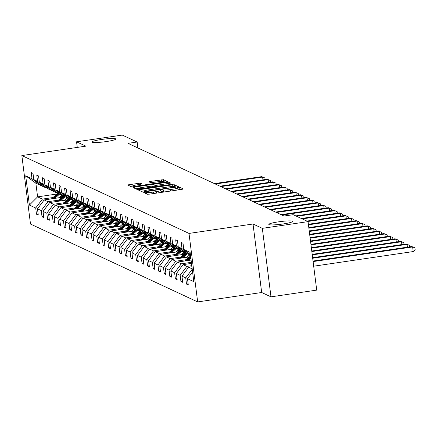 <?xml version="1.0" encoding="UTF-8"?>
<svg xmlns="http://www.w3.org/2000/svg" width="437" height="437" viewBox="0 0 437 437"><rect width="100%" height="100%" fill="white"/><g stroke="black" fill="none" stroke-linecap="round" stroke-linejoin="round"><path stroke-width="0.66" d="M106.147 141.583A12.018 1.36 -7.2 0 0 115.794 139.01A12.018 1.36 -7.2 0 0 101.592 139.458A12.018 1.36 -7.2 0 0 91.945 142.025A12.018 1.36 -7.2 0 0 106.147 141.583M283.023 223.968A12.018 1.36 -7.2 0 0 292.67 221.401A12.018 1.36 -7.2 0 0 278.462 221.849A12.018 1.36 -7.2 0 0 268.821 224.416A12.018 1.36 -7.2 0 0 283.023 223.968M144.729 192.204L143.713 192.504L147.427 194.236L149.574 194.132L181.89 189.379L183.338 188.953L179.623 187.222L177.083 187.566L177.591 187.817A5.9 0.666 -7.2 0 1 177.695 187.921A5.9 0.666 -7.2 0 1 172.965 189.183L170.272 189.576A5.9 0.666 -7.2 0 1 163.405 189.904L161.422 189.751L160.39 190.024L160.892 190.27A5.9 0.666 -7.2 0 1 161.002 190.379A5.9 0.666 -7.2 0 1 156.266 191.635L153.573 192.034A5.9 0.666 -7.2 0 1 146.706 192.356L144.729 192.204M180.842 189.532L179.853 189.074L177.859 189.232M164.771 191.898A5.9 0.666 -7.2 0 1 163.64 191.75L161.166 191.685M140.211 183.114L127.522 184.944L131.679 186.894L133.826 186.796L167.622 181.65L163.46 179.694L150.366 181.404L148.886 181.797L150.683 182.655L158.26 181.754A4.933 0.557 -7.2 0 1 164.088 181.573A4.933 0.557 -7.2 0 1 160.133 182.628L138.857 185.758A4.933 0.557 -7.2 0 1 133.028 185.938A4.933 0.557 -7.2 0 1 136.983 184.884L142.009 183.972L140.211 183.114L140.37 184.387M85.865 146.144L76.551 141.807L122.278 135.082L137.147 142.009L128.003 143.352L284.045 216.036L293.189 214.693L308.058 221.619L262.331 228.343L253.018 224.006L189.002 233.424L21.85 155.561L85.865 146.144M139.873 189.614L138.425 190.04L142.555 191.963L144.696 191.859L178.493 186.714L174.336 184.758L172.189 184.862L139.873 189.614L140.02 190.783M137.114 189.429L132.99 187.506L134.438 187.08L166.754 182.327L168.895 182.229L170.698 183.081L156.113 185.403L154.632 185.796L155.834 186.375L173.15 184.217L137.114 189.429M76.551 141.807L77.262 147.411M253.018 224.006L261.67 292.5L270.984 296.843L262.331 228.343M270.984 296.843L316.71 290.113L308.058 221.619M41.258 185.321L40.668 185.403L35.861 183.163L25.701 175.821L32.005 178.76L31.224 172.56L33.004 173.385L33.786 179.591L37.56 181.35L36.779 175.144L38.56 175.974L39.341 182.18L43.116 183.939L42.334 177.733L44.115 178.564L44.896 184.764L48.671 186.523L47.89 180.323L49.671 181.153L50.452 187.353L54.232 189.112L53.445 182.912L55.226 183.742L56.012 189.942L59.787 191.701L59 185.501L60.781 186.326L61.568 192.531L65.342 194.29L64.561 188.085L66.342 188.915L67.123 195.12L70.898 196.879L70.117 190.674L71.897 191.504L72.679 197.704L76.453 199.463L75.672 193.263L77.453 194.094L78.234 200.293L82.009 202.052L81.227 195.852L83.008 196.683L83.789 202.883L87.569 204.642L86.783 198.442L88.564 199.272L89.35 205.472L93.125 207.231L92.338 201.025L94.119 201.856L94.905 208.061L98.68 209.82L97.899 203.615L99.68 204.445L100.461 210.645L104.235 212.404L103.454 206.204L105.235 207.034L106.016 213.234L109.791 214.993L109.01 208.793L110.79 209.623L111.572 215.823L115.352 217.582L114.565 211.382L116.346 212.213L117.132 218.413L120.907 220.172L120.12 213.966L121.901 214.796L122.688 221.002L126.462 222.761L125.676 216.555L127.457 217.386L128.243 223.586L132.018 225.345L131.237 219.145L133.017 219.975L133.798 226.175L137.573 227.934L136.792 221.734L138.573 222.564L139.354 228.764L143.128 230.523L142.347 224.323L144.128 225.153L144.909 231.353L148.689 233.112L147.903 226.907L149.683 227.737L150.47 233.942L154.245 235.701L153.458 229.496L155.239 230.326L156.025 236.526L159.8 238.285L159.013 232.085L160.794 232.916L161.581 239.115L165.355 240.874L164.574 234.674L166.355 235.505L167.136 241.705L170.911 243.464L170.13 237.264L171.91 238.094L172.691 244.294L176.466 246.053L175.685 239.847L177.466 240.678L178.247 246.883L182.027 248.642L181.24 242.437L183.021 243.267L183.808 249.467L190.111 252.406L193.804 281.657L187.5 278.719L188.281 284.919L186.501 284.094L185.72 277.888L181.945 276.129L182.726 282.335L180.945 281.504L180.164 275.299L176.39 273.54L177.171 279.746L175.39 278.915L174.609 272.715L170.829 270.956L171.615 277.156L169.835 276.326L169.048 270.126L165.273 268.367L166.06 274.567L164.279 273.737L163.493 267.537L159.718 265.778L160.505 271.978L158.724 271.153L157.937 264.948L154.163 263.189L154.944 269.394L153.163 268.564L152.382 262.358L148.607 260.599L149.388 266.805L147.608 265.975L146.827 259.775L143.052 258.016L143.833 264.216L142.052 263.385L141.271 257.185L137.491 255.427L138.278 261.626L136.497 260.796L135.71 254.596L131.936 252.837L132.722 259.037L130.942 258.212L130.155 252.007L126.38 250.248L127.167 256.453L125.386 255.623L124.6 249.418L120.825 247.659L121.606 253.864L119.825 253.034L119.044 246.834L115.27 245.075L116.051 251.275L114.27 250.445L113.489 244.245L109.714 242.486L110.495 248.686L108.715 247.855L107.934 241.656L104.153 239.897L104.94 246.097L103.159 245.272L102.373 239.066L98.598 237.307L99.385 243.513L97.604 242.682L96.817 236.477L93.043 234.718L93.829 240.924L92.049 240.093L91.262 233.893L87.487 232.134L88.269 238.334L86.488 237.504L85.707 231.304L81.932 229.545L82.713 235.745L80.932 234.915L80.151 228.715L76.377 226.956L77.158 233.156L75.377 232.326L74.596 226.126L70.816 224.367L71.602 230.572L69.822 229.742L69.035 223.536L65.26 221.778L66.047 227.983L64.266 227.153L63.48 220.953L59.705 219.194L60.492 225.394L58.705 224.563L57.924 218.363L54.15 216.605L54.931 222.804L53.15 221.974L52.369 215.774L48.594 214.015L49.376 220.215L47.595 219.385L46.814 213.185L43.039 211.426L43.82 217.631L42.039 216.801L41.258 210.596L37.478 208.837L38.265 215.042L36.484 214.212L35.697 208.012L29.394 205.073L25.701 175.821M40.668 185.403L32.005 178.76M189.002 233.424L197.655 301.918L30.503 224.055L21.85 155.561M58.542 200.135L47.955 201.692L44.181 199.933L61.677 197.36M66.134 199.021L68.713 198.638M44.181 199.933L37.478 208.837M47.955 201.692L41.258 210.596M46.814 187.905L46.224 187.992L42.449 186.233L33.786 179.591M46.224 187.992L37.56 181.35M64.097 202.724L53.511 204.281L49.736 202.522L67.232 199.949M71.69 201.604L74.268 201.228M49.736 202.522L43.039 211.426M53.511 204.281L46.814 213.185M52.369 190.494L51.779 190.581L48.004 188.822L39.341 182.18M51.779 190.581L43.116 183.939M69.652 205.314L59.066 206.87L55.291 205.111L72.788 202.539M77.251 204.194L79.824 203.817M55.291 205.111L48.594 214.015M59.066 206.87L52.369 215.774M57.924 193.083L57.34 193.17L53.56 191.411L44.896 184.764M57.34 193.17L48.671 186.523M75.213 207.903L64.627 209.46L60.847 207.701L78.343 205.128M82.806 206.783L85.379 206.406M60.847 207.701L54.15 216.605M64.627 209.46L57.924 218.363M63.48 195.672L62.895 195.76L59.121 194.001L50.452 187.353M62.895 195.76L54.232 189.112M80.769 210.487L70.182 212.043L66.408 210.284L83.904 207.712M88.361 209.372L90.934 208.995M66.408 210.284L59.705 219.194M70.182 212.043L63.48 220.953M69.035 198.261L68.451 198.343L64.676 196.59L56.012 189.942M68.451 198.343L59.787 191.701M86.324 213.076L75.738 214.633L71.963 212.874L89.459 210.301M93.917 211.961L96.495 211.579M71.963 212.874L65.26 221.778M75.738 214.633L69.035 223.536M74.596 200.845L74.006 200.933L70.231 199.174L61.568 192.531M74.006 200.933L65.342 194.29M91.879 215.665L81.293 217.222L77.518 215.463L95.015 212.89M99.472 214.545L102.05 214.168M77.518 215.463L70.816 224.367M81.293 217.222L74.596 226.126M80.151 203.434L79.561 203.522L75.787 201.763L67.123 195.12M79.561 203.522L70.898 196.879M97.435 218.254L86.848 219.811L83.074 218.052L100.57 215.479M105.033 217.134L107.606 216.757M83.074 218.052L76.377 226.956M86.848 219.811L80.151 228.715M85.707 206.024L85.117 206.111L81.342 204.352L72.679 197.704M85.117 206.111L76.453 199.463M102.99 220.843L92.404 222.4L88.629 220.641L106.125 218.068M110.588 219.724L113.161 219.347M88.629 220.641L81.932 229.545M92.404 222.4L85.707 231.304M91.262 208.613L90.678 208.7L86.897 206.941L78.234 200.293M90.678 208.7L82.009 202.052M108.551 223.427L97.964 224.984L94.184 223.225L111.681 220.652M116.144 222.313L118.717 221.936M94.184 223.225L87.487 232.134M97.964 224.984L91.262 233.893M96.817 211.202L96.233 211.29L92.458 209.531L83.789 202.883M96.233 211.29L87.569 204.642M114.106 226.016L103.52 227.573L99.745 225.814L117.242 223.241M121.699 224.902L124.272 224.52M99.745 225.814L93.043 234.718M103.52 227.573L96.817 236.477M102.373 213.791L101.788 213.873L98.014 212.114L89.35 205.472M101.788 213.873L93.125 207.231M119.662 228.606L109.075 230.162L105.301 228.404L122.797 225.831M127.254 227.486L129.833 227.109M105.301 228.404L98.598 237.307M109.075 230.162L102.373 239.066M107.934 216.375L107.344 216.462L103.569 214.704L94.905 208.061M107.344 216.462L98.68 209.82M125.217 231.195L114.631 232.752L110.856 230.993L128.352 228.42M132.81 230.075L135.388 229.698M110.856 230.993L104.153 239.897M114.631 232.752L107.934 241.656M113.489 218.964L112.899 219.052L109.124 217.293L100.461 210.645M112.899 219.052L104.235 212.404M130.772 233.784L120.186 235.341L116.411 233.582L133.908 231.009M138.371 232.664L140.943 232.287M116.411 233.582L109.714 242.486M120.186 235.341L113.489 244.245M119.044 221.554L118.454 221.641L114.68 219.882L106.016 213.234M118.454 221.641L109.791 214.993M136.333 236.368L125.741 237.925L121.967 236.166L139.463 233.593M143.926 235.253L146.499 234.877M121.967 236.166L115.27 245.075M125.741 237.925L119.044 246.834M124.6 224.143L124.015 224.23L120.235 222.471L111.572 215.823M124.015 224.23L115.352 217.582M141.888 238.957L131.302 240.514L127.522 238.755L145.018 236.182M149.481 237.843L152.054 237.46M127.522 238.755L120.825 247.659M131.302 240.514L124.6 249.418M130.155 226.732L129.571 226.814L125.796 225.055L117.132 218.413M129.571 226.814L120.907 220.172M147.444 241.546L136.857 243.103L133.083 241.344L150.579 238.771M155.037 240.426L157.61 240.05M133.083 241.344L126.38 250.248M136.857 243.103L130.155 252.007M135.71 229.316L135.126 229.403L131.351 227.644L122.688 221.002M135.126 229.403L126.462 222.761M152.999 244.136L142.413 245.692L138.638 243.933L156.135 241.361M160.592 243.016L163.17 242.639M138.638 243.933L131.936 252.837M142.413 245.692L135.71 254.596M141.271 231.905L140.681 231.992L136.907 230.233L128.243 223.586M140.681 231.992L132.018 225.345M158.555 246.725L147.968 248.282L144.194 246.523L161.69 243.95M166.147 245.605L168.726 245.228M144.194 246.523L137.491 255.427M147.968 248.282L141.271 257.185M146.827 234.494L146.237 234.582L142.462 232.823L133.798 226.175M146.237 234.582L137.573 227.934M164.11 249.308L153.524 250.865L149.749 249.106L167.245 246.534M171.708 248.194L174.281 247.817M149.749 249.106L143.052 258.016M153.524 250.865L146.827 259.775M152.382 237.083L151.792 237.171L148.017 235.412L139.354 228.764M151.792 237.171L143.128 230.523M169.671 251.898L159.079 253.455L155.304 251.696L172.801 249.123M177.264 250.783L179.836 250.401M155.304 251.696L148.607 260.599M159.079 253.455L152.382 262.358M157.937 239.673L157.353 239.755L153.578 237.996L144.909 231.353M157.353 239.755L148.689 233.112M175.226 254.487L164.64 256.044L160.86 254.285L178.356 251.712M182.819 253.373L185.392 252.99M160.86 254.285L154.163 263.189M164.64 256.044L157.937 264.948M163.493 242.256L162.908 242.344L159.134 240.585L150.47 233.942M162.908 242.344L154.245 235.701M180.781 257.076L170.195 258.633L166.421 256.874L183.917 254.301M188.374 255.956L190.521 255.645M166.421 256.874L159.718 265.778M170.195 258.633L163.493 267.537M169.048 244.846L168.463 244.933L164.689 243.174L156.025 236.526M168.463 244.933L159.8 238.285M186.337 259.665L175.75 261.222L171.976 259.463L189.472 256.89M171.976 259.463L165.273 268.367M175.75 261.222L169.048 270.126M174.609 247.435L174.019 247.522L170.244 245.763L161.581 239.115M174.019 247.522L165.355 240.874M191.362 262.331L181.306 263.806L177.531 262.047L191.078 260.059M177.531 262.047L170.829 270.956M181.306 263.806L174.609 272.715M180.164 250.024L179.574 250.111L175.8 248.353L167.136 241.705M179.574 250.111L170.911 243.464M191.783 265.674L186.861 266.395L183.087 264.636L191.499 263.402M183.087 264.636L176.39 273.54M186.861 266.395L180.164 275.299M185.72 252.613L185.135 252.695L181.355 250.936L172.691 244.294M185.135 252.695L176.466 246.053M192.193 268.881L188.642 267.226L191.919 266.745M188.642 267.226L181.945 276.129M192.236 269.23L185.72 277.888M190.461 255.181L186.916 253.526L178.247 246.883M190.45 255.104L182.027 248.642M192.58 271.967L187.5 278.719M261.67 292.5L197.655 301.918M137.901 147.963L137.147 142.009M35.861 183.163L37.593 196.863L42.4 199.103L52.986 197.546M56.979 194.012L37.593 196.863L29.394 205.073M60.579 196.432L63.157 196.055M190.374 254.509L183.808 249.467M42.4 199.103L35.697 208.012M188.15 283.848L186.501 284.094M182.59 281.259L180.945 281.504M177.034 278.675L175.39 278.915M171.479 276.086L169.835 276.326M165.923 273.496L164.279 273.737M160.368 270.907L158.724 271.153M154.813 268.318L153.163 268.564M149.252 265.734L147.608 265.975M143.697 263.145L142.052 263.385M138.141 260.556L136.497 260.796M132.586 257.967L130.942 258.212M127.03 255.377L125.386 255.623M121.475 252.794L119.825 253.034M115.914 250.204L114.27 250.445M110.359 247.615L108.715 247.855M104.804 245.026L103.159 245.272M99.248 242.437L97.604 242.682M93.693 239.853L92.049 240.093M88.137 237.264L86.488 237.504M82.577 234.674L80.932 234.915M77.021 232.085L75.377 232.326M71.466 229.496L69.822 229.742M65.911 226.912L64.266 227.153M60.355 224.323L58.705 224.563M54.8 221.734L53.15 221.974M49.239 219.145L47.595 219.385M43.684 216.555L42.039 216.801M38.128 213.972L36.484 214.212M161.007 192.449A5.9 0.666 -7.2 0 0 161.231 192.225L161.002 190.379M177.706 189.997A5.9 0.666 -7.2 0 0 177.93 189.773L177.695 187.921M144.292 190.849L141.156 191.308M175.964 187.26L175.608 187.096M144.68 191.411L174.549 187.167L175.587 186.894L175.057 186.637A5.9 0.666 -7.2 0 0 168.19 186.96L148.798 189.811A5.9 0.666 -7.2 0 0 144.068 191.073A5.9 0.666 -7.2 0 0 144.172 191.177L144.734 191.854M135.716 188.779L138.616 188.352M152.415 186.32L154.654 185.993M142.511 187.402A4.933 0.557 -7.2 0 0 138.556 188.456A4.933 0.557 -7.2 0 0 144.379 188.276L153.321 186.746L152.152 186.2L150.006 186.299L142.511 187.402M165.093 182.196L164.11 181.737M133.088 185.834L130.281 186.244M313.69 266.204L413.216 251.565L412.632 246.938L411.741 246.523L313.039 261.042M313.105 261.577L412.632 246.938L414.915 247.85L415.15 249.702L413.216 251.565M411.741 246.523L414.915 247.85M312.684 258.234L407.076 244.349L406.186 243.933L312.619 257.699M407.426 247.156L407.076 244.349L409.36 245.266L409.562 246.845M406.186 243.933L409.36 245.266M190.417 263.56L191.406 262.681M312.264 254.891L401.516 241.759L400.625 241.344L312.193 254.356M401.871 244.567L401.516 241.759L403.804 242.677L404.001 244.256M400.625 241.344L403.804 242.677M188.118 260.49L190.827 258.092M184.856 260.971L190.554 255.929M186.878 260.676L190.723 257.273M190.658 256.754L186.096 260.791M311.838 251.548L395.96 239.176L395.07 238.76L311.772 251.007M396.315 241.983L395.96 239.176L398.249 240.088L398.446 241.666M395.07 238.76L398.249 240.088M186.894 257.267L188.833 255.552A11.925 11.662 -65 0 1 189.724 254.837M182.562 257.906L187.276 253.728A14.366 14.05 -65 0 1 187.304 253.706M179.301 258.382L185.496 252.897A14.366 14.05 -65 0 1 185.78 252.657M181.322 258.087L186.599 253.416A14.366 14.05 -65 0 1 186.675 253.345M186.331 253.078A14.366 14.05 115 0 0 186.173 253.214L180.541 258.201M311.417 248.205L390.405 236.586L389.514 236.171L311.352 247.664M390.76 239.394L390.405 236.586L392.694 237.499L392.89 239.077M389.514 236.171L392.694 237.499M181.339 254.678L183.278 252.963A11.925 11.662 -65 0 1 184.168 252.247M177.007 255.317L181.721 251.144A14.366 14.05 -65 0 1 181.743 251.122M173.746 255.798L179.94 250.314A14.366 14.05 -65 0 1 180.224 250.068M175.767 255.498L181.044 250.827A14.366 14.05 -65 0 1 181.12 250.756M180.771 250.488A14.366 14.05 115 0 0 180.618 250.625L174.986 255.612M310.997 244.857L384.85 233.997L383.959 233.582L310.926 244.321M385.205 236.805L384.85 233.997L387.133 234.909L387.335 236.493M383.959 233.582L387.133 234.909M175.783 252.089L177.722 250.374A11.925 11.662 -65 0 1 178.613 249.658M171.451 252.728L176.166 248.555A14.366 14.05 -65 0 1 176.187 248.533M168.19 253.209L174.385 247.724A14.366 14.05 -65 0 1 174.663 247.479M170.212 252.908L175.488 248.238A14.366 14.05 -65 0 1 175.565 248.172M175.215 247.905A14.366 14.05 115 0 0 175.062 248.041L169.43 253.023M310.57 241.514L379.294 231.408L378.404 230.993L310.505 240.978M379.649 234.216L379.294 231.408L381.577 232.326L381.78 233.904M378.404 230.993L381.577 232.326M170.228 249.505L172.167 247.784A11.925 11.662 -65 0 1 173.052 247.069M165.891 250.139L170.61 245.965A14.366 14.05 -65 0 1 170.632 245.944M162.635 250.62L168.829 245.135A14.366 14.05 -65 0 1 169.108 244.889M164.656 250.325L169.933 245.649A14.366 14.05 -65 0 1 170.009 245.583M169.66 245.315A14.366 14.05 115 0 0 169.507 245.452L163.87 250.439M310.15 238.17L373.733 228.819L372.843 228.404L310.084 237.635M374.088 231.626L373.733 228.819L376.022 229.736L376.224 231.315M372.843 228.404L376.022 229.736M164.673 246.916L166.612 245.195A11.925 11.662 -65 0 1 167.497 244.485M160.335 247.55L165.049 243.376A14.366 14.05 -65 0 1 165.077 243.354M157.08 248.03L163.269 242.546A14.366 14.05 -65 0 1 163.553 242.306M159.095 247.735L164.378 243.059A14.366 14.05 -65 0 1 164.454 242.994M164.104 242.726A14.366 14.05 115 0 0 163.946 242.863L158.314 247.85M309.729 234.827L368.178 226.235L367.288 225.82L309.658 234.292M368.533 229.043L368.178 226.235L370.467 227.147L370.663 228.726M367.288 225.82L370.467 227.147M159.117 244.327L161.056 242.611A11.925 11.662 -65 0 1 161.941 241.896M154.78 244.966L159.494 240.787A14.366 14.05 -65 0 1 159.521 240.765M151.519 245.441L157.713 239.957A14.366 14.05 -65 0 1 157.997 239.716M153.54 245.146L158.817 240.476A14.366 14.05 -65 0 1 158.899 240.405M158.549 240.137A14.366 14.05 115 0 0 158.391 240.274L152.759 245.261M309.303 231.484L362.623 223.646L361.732 223.231L309.238 230.949M362.978 226.453L362.623 223.646L364.911 224.558L365.108 226.137M361.732 223.231L364.911 224.558M153.556 241.737L155.496 240.022A11.925 11.662 -65 0 1 156.386 239.307M149.225 242.377L153.939 238.198A14.366 14.05 -65 0 1 153.966 238.181M145.963 242.857L152.158 237.373A14.366 14.05 -65 0 1 152.442 237.127M147.985 242.557L153.261 237.886A14.366 14.05 -65 0 1 153.338 237.815M152.994 237.548A14.366 14.05 115 0 0 152.835 237.684L147.203 242.672M308.883 228.141L357.067 221.056L356.177 220.641L308.817 227.606M357.422 223.864L357.067 221.056L359.351 221.969L359.553 223.553M356.177 220.641L359.351 221.969M148.001 239.148L149.94 237.433A11.925 11.662 -65 0 1 150.831 236.717M143.669 239.787L148.383 235.614A14.366 14.05 -65 0 1 148.405 235.592M140.408 240.268L146.603 234.784A14.366 14.05 -65 0 1 146.887 234.538M142.429 239.968L147.706 235.297A14.366 14.05 -65 0 1 147.782 235.232M147.433 234.964A14.366 14.05 115 0 0 147.28 235.101L141.648 240.082M308.462 224.798L351.512 218.467L350.621 218.052L308.391 224.263M351.867 221.275L351.512 218.467L353.795 219.385L353.997 220.964M350.621 218.052L353.795 219.385M142.446 236.559L144.385 234.844A11.925 11.662 -65 0 1 145.275 234.128M138.114 237.198L142.828 233.025A14.366 14.05 -65 0 1 142.85 233.003M134.853 237.679L141.047 232.194A14.366 14.05 -65 0 1 141.326 231.949M136.874 237.384L142.151 232.708A14.366 14.05 -65 0 1 142.227 232.642M141.878 232.375A14.366 14.05 115 0 0 141.725 232.511L136.093 237.499M307.79 221.493L345.957 215.878L345.066 215.463L306.9 221.078M346.312 218.686L345.957 215.878L348.24 216.796L348.442 218.374M345.066 215.463L348.24 216.796M136.89 233.975L138.829 232.255A11.925 11.662 -65 0 1 139.714 231.544M132.553 234.609L137.273 230.436A14.366 14.05 -65 0 1 137.294 230.414M129.297 235.09L135.492 229.605A14.366 14.05 -65 0 1 135.77 229.365M131.319 234.795L136.595 230.119A14.366 14.05 -65 0 1 136.672 230.053M136.322 229.786A14.366 14.05 115 0 0 136.169 229.922L130.532 234.909M302.235 218.904L340.396 213.294L339.505 212.879L301.344 218.489M340.751 216.102L340.396 213.294L342.684 214.206L342.887 215.785M339.505 212.879L342.684 214.206M131.335 231.386L133.274 229.671A11.925 11.662 -65 0 1 134.159 228.955M126.998 232.025L131.712 227.846A14.366 14.05 -65 0 1 131.739 227.824M123.742 232.5L129.931 227.016A14.366 14.05 -65 0 1 130.215 226.776M125.758 232.205L131.04 227.535A14.366 14.05 -65 0 1 131.116 227.464M130.767 227.196A14.366 14.05 115 0 0 130.608 227.333L124.977 232.32M296.674 216.315L334.84 210.705L333.95 210.29L295.783 215.9M335.195 213.513L334.84 210.705L337.129 211.617L337.326 213.196M333.95 210.29L337.129 211.617M125.78 228.797L127.719 227.082A11.925 11.662 -65 0 1 128.604 226.366M121.442 229.436L126.156 225.257A14.366 14.05 -65 0 1 126.184 225.241M118.181 229.917L124.376 224.432A14.366 14.05 -65 0 1 124.66 224.186M120.202 229.616L125.479 224.946A14.366 14.05 -65 0 1 125.561 224.875M125.211 224.607A14.366 14.05 115 0 0 125.053 224.744L119.421 229.731M281.974 215.075L329.285 208.116L328.395 207.701L281.084 214.66M329.64 210.924L329.285 208.116L331.574 209.028L331.77 210.612M328.395 207.701L331.574 209.028M120.219 226.208L122.158 224.492A11.925 11.662 -65 0 1 123.048 223.777M115.887 226.847L120.601 222.673A14.366 14.05 -65 0 1 120.628 222.652M112.626 227.327L118.82 221.843A14.366 14.05 -65 0 1 119.104 221.597M114.647 227.027L119.924 222.357A14.366 14.05 -65 0 1 120 222.291M119.656 222.023A14.366 14.05 115 0 0 119.498 222.16L113.866 227.142M276.419 212.486L323.73 205.527L322.839 205.111L275.529 212.071M324.085 208.334L323.73 205.527L326.013 206.444L326.215 208.023M322.839 205.111L326.013 206.444M114.663 223.618L116.603 221.903A11.925 11.662 -65 0 1 117.493 221.188M110.332 224.257L115.046 220.084A14.366 14.05 -65 0 1 115.068 220.062M107.07 224.738L113.265 219.254A14.366 14.05 -65 0 1 113.549 219.008M109.092 224.443L114.368 219.767A14.366 14.05 -65 0 1 114.445 219.702M114.095 219.434A14.366 14.05 115 0 0 113.942 219.571L108.31 224.558M270.864 209.897L318.174 202.937L317.284 202.522L269.973 209.481M318.529 205.745L318.174 202.937L320.458 203.855L320.66 205.434M317.284 202.522L320.458 203.855M109.108 221.035L111.047 219.314A11.925 11.662 -65 0 1 111.938 218.604M104.776 221.668L109.49 217.495A14.366 14.05 -65 0 1 109.512 217.473M101.515 222.149L107.71 216.665A14.366 14.05 -65 0 1 107.988 216.424M103.536 221.854L108.813 217.178A14.366 14.05 -65 0 1 108.889 217.113M108.54 216.845A14.366 14.05 115 0 0 108.387 216.981L102.755 221.969M265.303 207.307L312.619 200.354L311.728 199.938L264.412 206.892M312.974 203.161L312.619 200.354L314.902 201.266L315.104 202.844M311.728 199.938L314.902 201.266M103.553 218.445L105.492 216.73A11.925 11.662 -65 0 1 106.377 216.015M99.215 219.084L103.935 214.906A14.366 14.05 -65 0 1 103.957 214.884M95.96 219.56L102.154 214.075A14.366 14.05 -65 0 1 102.433 213.835M97.981 219.265L103.258 214.594A14.366 14.05 -65 0 1 103.334 214.523M102.985 214.256A14.366 14.05 115 0 0 102.826 214.392L97.194 219.379M259.747 204.724L307.058 197.764L306.168 197.349L258.857 204.308M307.413 200.572L307.058 197.764L309.347 198.677L309.543 200.255M306.168 197.349L309.347 198.677M97.997 215.856L99.936 214.141A11.925 11.662 -65 0 1 100.821 213.425M93.66 216.495L98.374 212.316A14.366 14.05 -65 0 1 98.401 212.3M90.404 216.976L96.593 211.492A14.366 14.05 -65 0 1 96.877 211.246M92.42 216.676L97.702 212.005A14.366 14.05 -65 0 1 97.779 211.934M97.429 211.666A14.366 14.05 115 0 0 97.271 211.803L91.639 216.79M254.192 202.134L301.503 195.175L300.612 194.76L253.302 201.719M301.858 197.983L301.503 195.175L303.791 196.087L303.988 197.671M300.612 194.76L303.791 196.087M92.442 213.267L94.381 211.552A11.925 11.662 -65 0 1 95.266 210.836M88.105 213.906L92.819 209.733A14.366 14.05 -65 0 1 92.846 209.711M84.844 214.387L91.038 208.902A14.366 14.05 -65 0 1 91.322 208.657M86.865 214.086L92.141 209.416A14.366 14.05 -65 0 1 92.223 209.35M91.874 209.083A14.366 14.05 115 0 0 91.715 209.219L86.084 214.201M248.637 199.545L295.947 192.586L295.057 192.171L247.746 199.13M296.302 195.394L295.947 192.586L298.236 193.504L298.433 195.082M295.057 192.171L298.236 193.504M86.881 210.678L88.82 208.962A11.925 11.662 -65 0 1 89.711 208.247M82.549 211.317L87.263 207.143A14.366 14.05 -65 0 1 87.291 207.122M79.288 211.798L85.483 206.313A14.366 14.05 -65 0 1 85.767 206.067M81.309 211.503L86.586 206.827A14.366 14.05 -65 0 1 86.663 206.761M86.318 206.493A14.366 14.05 115 0 0 86.16 206.63L80.528 211.617M243.081 196.956L290.392 189.997L289.502 189.582L242.191 196.541M290.747 192.804L290.392 189.997L292.675 190.914L292.877 192.493M289.502 189.582L292.675 190.914M81.326 208.094L83.265 206.373A11.925 11.662 -65 0 1 84.155 205.663M75.754 208.913L81.031 204.237L81.708 204.554A14.366 14.05 -65 0 1 81.73 204.532L76.994 208.728M73.733 209.208L79.927 203.724A14.366 14.05 -65 0 1 80.211 203.484M80.758 203.904A14.366 14.05 115 0 0 80.605 204.041L74.973 209.028M237.526 194.367L284.837 187.413L283.946 186.998L236.636 193.952M285.192 190.215L284.837 187.413L287.12 188.325L287.322 189.904M283.946 186.998L287.12 188.325M75.77 205.505L77.71 203.789A11.925 11.662 -65 0 1 78.6 203.074M71.433 206.144L76.153 201.965A14.366 14.05 -65 0 1 76.175 201.943M68.177 206.619L74.372 201.135A14.366 14.05 -65 0 1 74.651 200.894M70.199 206.324L75.475 201.654A14.366 14.05 -65 0 1 75.552 201.583M75.202 201.315A14.366 14.05 115 0 0 75.049 201.452L69.417 206.439M231.965 191.783L279.281 184.824L278.391 184.409L231.075 191.368M279.636 187.631L279.281 184.824L281.565 185.736L281.767 187.315M278.391 184.409L281.565 185.736M70.215 202.915L72.154 201.2A11.925 11.662 -65 0 1 73.039 200.485M65.878 203.555L70.597 199.376A14.366 14.05 -65 0 1 70.619 199.354M62.622 204.035L68.817 198.551A14.366 14.05 -65 0 1 69.095 198.305M64.643 203.735L69.92 199.064A14.366 14.05 -65 0 1 69.996 198.993M69.647 198.726A14.366 14.05 115 0 0 69.488 198.862L63.857 203.85M226.41 189.194L273.72 182.234L272.83 181.819L225.519 188.779M274.075 185.042L273.72 182.234L276.009 183.147L276.206 184.731M272.83 181.819L276.009 183.147M64.66 200.326L66.599 198.611A11.925 11.662 -65 0 1 67.484 197.895M60.322 200.965L65.037 196.792A14.366 14.05 -65 0 1 65.064 196.77M57.061 201.446L63.256 195.962A14.366 14.05 -65 0 1 63.54 195.716M59.082 201.146L64.365 196.475A14.366 14.05 -65 0 1 64.441 196.41M64.092 196.142A14.366 14.05 115 0 0 63.933 196.273L58.301 201.26M220.854 186.604L268.165 179.645L267.275 179.23L219.964 186.189M268.52 182.453L268.165 179.645L270.454 180.563L270.65 182.142M267.275 179.23L270.454 180.563M59.104 197.737L61.043 196.022A11.925 11.662 -65 0 1 61.928 195.306M54.767 198.376L59.481 194.203A14.366 14.05 -65 0 1 59.508 194.181M51.506 198.857L57.7 193.373A14.366 14.05 -65 0 1 57.984 193.127M53.527 198.562L58.804 193.886A14.366 14.05 -65 0 1 58.886 193.82M58.536 193.553A14.366 14.05 115 0 0 58.378 193.689L52.746 198.677M215.299 184.015L262.61 177.056L261.719 176.641L214.409 183.6M262.965 179.864L262.61 177.056L264.898 177.974L265.095 179.552M261.719 176.641L264.898 177.974M146.914 193.995L146.706 192.356M153.758 193.515L153.573 192.034M156.451 193.121L156.266 191.635M163.159 191.526L162.925 189.68M163.64 191.75L163.405 189.904M170.457 191.062L170.272 189.576M173.15 190.663L172.965 189.183M179.853 189.074L179.623 187.222M146.433 193.771L146.226 192.133M172.397 186.523L172.189 184.862M174.56 186.528L174.336 184.758M146.22 191.635L146.182 191.34M174.587 187.462L174.549 187.167M175.619 187.315L175.57 186.921M144.27 191.919L144.172 191.177M134.585 188.249L134.438 187.08M166.939 183.813L166.754 182.327M169.059 183.496L168.895 182.229M154.818 187.041L154.665 185.829M155.9 186.883L155.834 186.375M158.019 186.566L157.981 186.277M171.665 184.561L171.626 184.267M144.418 188.571L144.379 188.276M151.912 187.468L151.879 187.173M153.387 187.249L153.332 186.817M138.895 186.047L138.857 185.758M160.166 182.923L160.133 182.628M150.514 182.573L150.366 181.404M161.521 181.404L161.319 179.793M163.678 181.404L163.46 179.694M129.15 185.72L129.002 184.551M138.256 184.698L138.065 183.212M186.599 253.416L187.276 253.728M185.496 252.897L186.173 253.214M181.044 250.827L181.721 251.144M179.94 250.314L180.618 250.625M175.488 248.238L176.166 248.555M174.385 247.724L175.062 248.041M169.933 245.649L170.61 245.965M168.829 245.135L169.507 245.452M164.378 243.059L165.049 243.376M163.269 242.546L163.946 242.863M158.817 240.476L159.494 240.787M157.713 239.957L158.391 240.274M153.261 237.886L153.939 238.198M152.158 237.373L152.835 237.684M147.706 235.297L148.383 235.614M146.603 234.784L147.28 235.101M142.151 232.708L142.828 233.025M141.047 232.194L141.725 232.511M136.595 230.119L137.273 230.436M135.492 229.605L136.169 229.922M131.04 227.535L131.712 227.846M129.931 227.016L130.608 227.333M125.479 224.946L126.156 225.257M124.376 224.432L125.053 224.744M119.924 222.357L120.601 222.673M118.82 221.843L119.498 222.16M114.368 219.767L115.046 220.084M113.265 219.254L113.942 219.571M108.813 217.178L109.49 217.495M107.71 216.665L108.387 216.981M103.258 214.594L103.935 214.906M102.154 214.075L102.826 214.392M97.702 212.005L98.374 212.316M96.593 211.492L97.271 211.803M92.141 209.416L92.819 209.733M91.038 208.902L91.715 209.219M86.586 206.827L87.263 207.143M85.483 206.313L86.16 206.63M79.927 203.724L80.605 204.041M75.475 201.654L76.153 201.965M74.372 201.135L75.049 201.452M69.92 199.064L70.597 199.376M68.817 198.551L69.488 198.862M64.365 196.475L65.037 196.792M63.256 195.962L63.933 196.273M58.804 193.886L59.481 194.203M57.7 193.373L58.378 193.689M175.636 187.309L175.587 186.894M144.177 191.93L144.068 191.073M154.791 187.041L154.632 185.796M138.676 189.401L138.556 188.456M153.414 187.244L153.354 186.779M133.148 186.883L133.028 185.938M164.181 182.333L164.088 181.573"/></g></svg>
